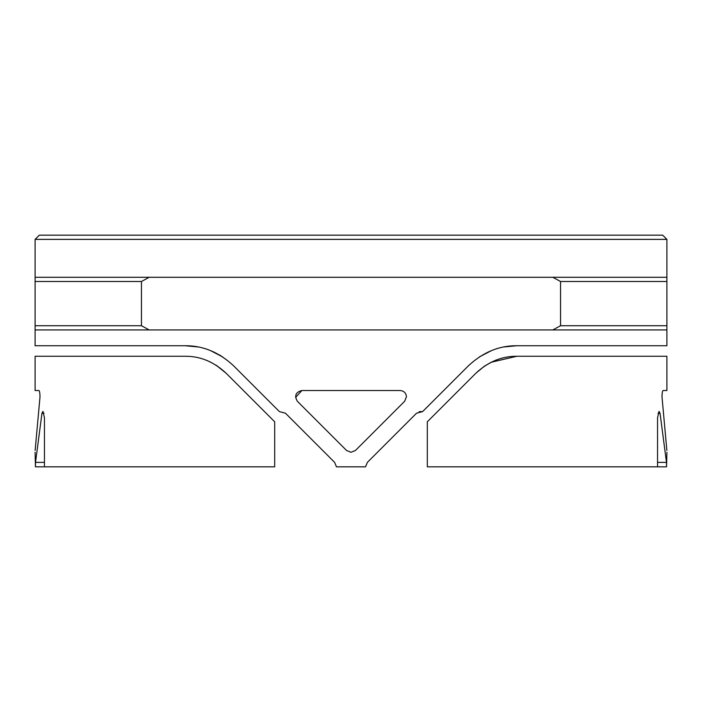 <?xml version="1.0" encoding="UTF-8"?>
<svg xmlns="http://www.w3.org/2000/svg" width="702" height="702" viewBox="0 0 702 702"><rect width="100%" height="100%" fill="white"/><g stroke="black" fill="none" stroke-linecap="round" stroke-linejoin="round"><path stroke-width="1.05" d="M419.164 411.644L422.63 411.583L416.523 413.224L367.383 462.364L365.531 466.83L367.383 462.364M355.466 450.447L351 452.299L355.466 450.447L351 452.299L346.534 450.447L297.394 401.307C294.173 395.735 295.665 392.137 301.86 390.523L400.14 390.523C403.966 390.882 406.072 392.988 406.458 396.841L404.606 401.307L355.466 450.447M35.1 329.94L35.1 325.728L141.453 325.728L149.175 329.94L35.1 329.94L35.1 345.735L185.17 345.735C202.913 345.577 219.042 352.264 233.573 365.786L279.37 411.583L285.477 413.224L334.617 462.364L336.469 466.83L365.531 466.83M666.9 329.94L552.825 329.94L560.547 325.728L666.9 325.728L666.9 345.735L516.83 345.735C499.087 345.577 482.958 352.264 468.427 365.786L422.63 411.583M479.317 356.923L491.576 350.561M504.071 346.937L516.83 345.735M35.1 239.382L39.312 235.17L662.688 235.17L666.9 239.382L35.1 239.382L35.1 277.29L666.9 277.29L666.9 281.502L560.547 281.502L552.825 277.29M141.453 325.728L141.453 281.502L35.1 281.502L35.1 277.29M35.1 325.728L35.1 281.502M149.175 277.29L141.453 281.502M560.547 325.728L560.547 281.502M666.9 325.728L666.9 281.502M221.13 355.94L219.322 354.861M215.154 352.65L213.25 351.755M552.825 329.94L149.175 329.94M222.683 356.923L210.424 350.561M197.929 346.937L185.17 345.735M285.477 413.224L279.37 411.583M351 452.299L346.534 450.447M295.568 397.472L301.86 390.523M336.469 466.83L334.617 462.364L336.469 466.83M666.865 450.447C666.909 452.895 666.909 452.895 666.865 450.447L661.995 396.841C662.074 392.988 662.434 390.882 663.057 390.523L666.9 390.523L666.9 356.265L516.83 356.265C501.763 356.16 488.109 361.811 475.877 373.227L484.283 366.277M484.959 365.821L492.699 361.53L484.836 365.9M491.137 362.276L516.83 356.265M427.307 421.797L475.877 373.227L427.307 421.797L427.307 466.83L657.546 466.83L657.546 417.69L659.046 411.372L660.029 413.224L666.479 462.364L666.567 466.83L666.9 452.299M657.546 466.83L666.567 466.83M35.1 452.299L35.433 466.83L35.521 462.364L41.971 413.224L42.954 411.372L44.454 417.69L44.454 466.83L274.693 466.83L274.693 421.797L226.123 373.227C213.847 361.784 200.193 356.133 185.17 356.265L35.1 356.265L35.1 390.523L38.943 390.523C39.566 390.882 39.926 392.988 40.005 396.841L35.135 450.447C35.091 452.895 35.091 452.895 35.135 450.447M274.693 421.797L226.123 373.227L216.234 365.303M210.828 362.258L217.401 366.058M209.301 361.53L206.599 360.372M35.433 466.83L44.454 466.83M658.002 413.224L660.029 413.224M657.546 462.364L666.479 462.364M35.521 462.364L44.454 462.364M41.971 413.224L43.998 413.224M666.9 239.382L666.9 277.29"/></g></svg>
